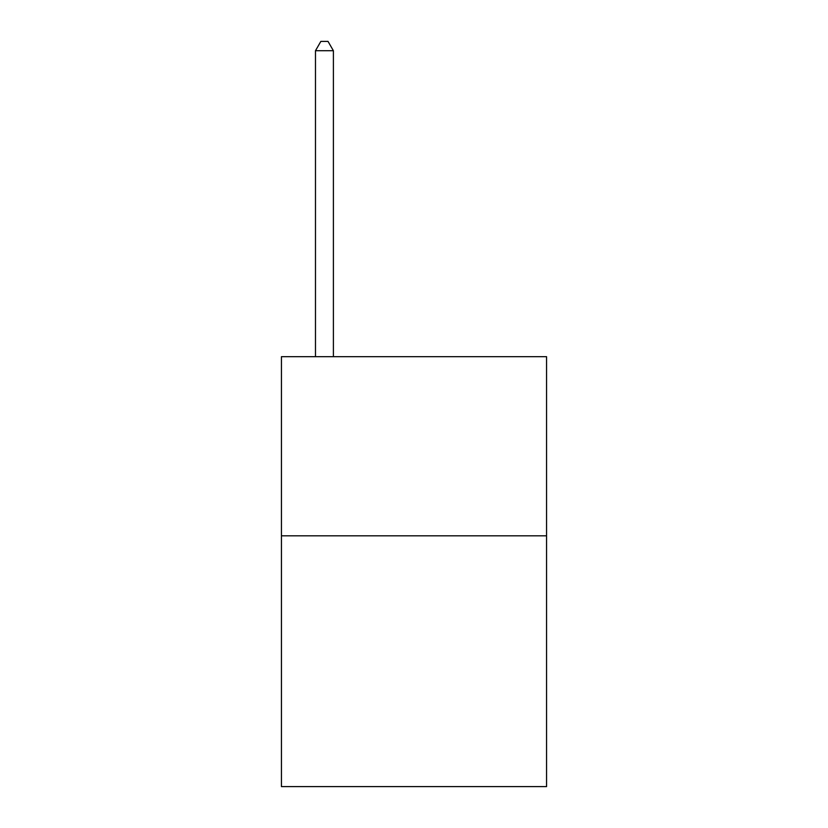 <?xml version="1.0" encoding="UTF-8"?>
<svg xmlns="http://www.w3.org/2000/svg" width="828" height="828" viewBox="0 0 828 828"><rect width="100%" height="100%" fill="white"/><g stroke="black" fill="none" stroke-linecap="round" stroke-linejoin="round"><path stroke-width="1.24" d="M546.563 535.809L546.563 786.6L281.437 786.6L281.437 356.682L546.563 356.682L546.563 535.809L281.437 535.809M333.394 356.682L333.394 50.715L315.478 50.715L315.478 356.682M315.478 50.715L320.85 41.4L328.012 41.4L333.394 50.715"/></g></svg>
